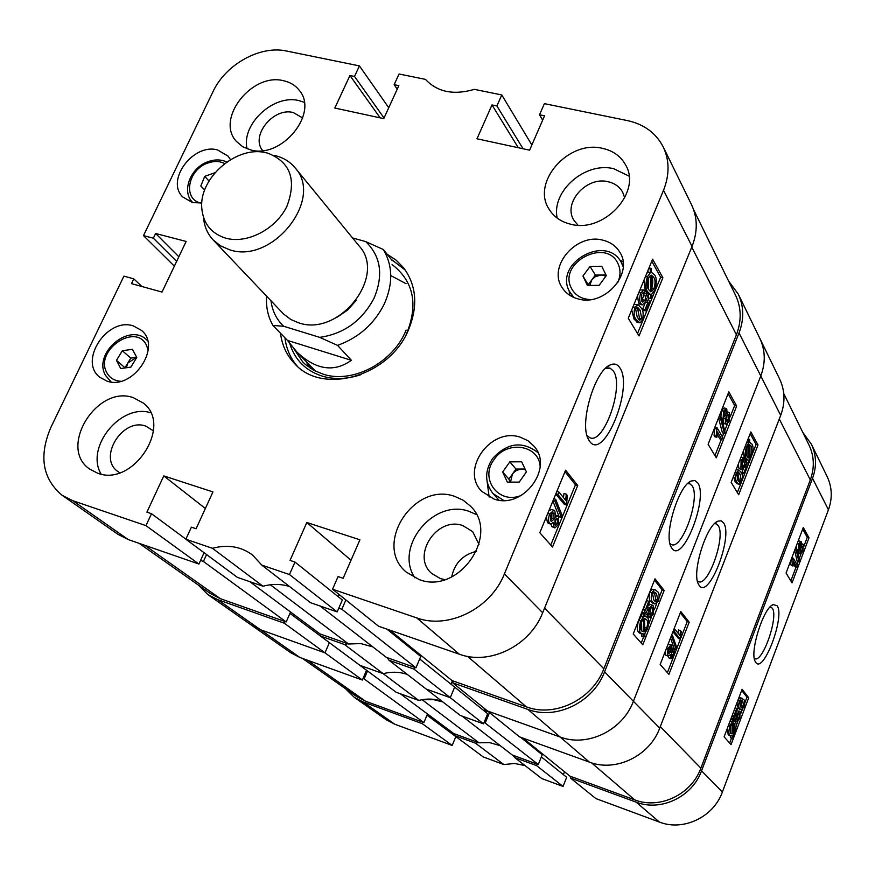 <?xml version="1.0" encoding="UTF-8"?>
<svg xmlns="http://www.w3.org/2000/svg" width="875" height="875" viewBox="0 0 875 875"><rect width="100%" height="100%" fill="white"/><g stroke="black" fill="none" stroke-linecap="round" stroke-linejoin="round"><path stroke-width="1.31" d="M589.553 441.208C603.498 462.175 634.112 386.98 619.752 367.686C617.345 364.087 614.173 363.169 610.247 364.93C594.748 370.53 579.119 423.511 588.339 439.195L589.553 441.208M586.972 435.466L589.695 437.642C603.728 445.102 624.684 385.711 613.32 370.989L610.17 368.211L605.489 368.375M602.7 148.4C568.498 139.497 530.688 182.613 549.303 209.53C554.039 216.978 561.094 221.856 570.467 224.153C603.641 233.625 642.141 192.205 625.625 164.981C620.823 156.297 613.178 150.773 602.7 148.4M629.027 176.094L613.725 168.722C585.266 161.427 551.141 191.264 557.211 218.116M454.628 496.355C413.798 481.48 372.881 544.808 406.219 572.064L419.212 579.589C458.697 595.098 500.664 534.559 470.52 506.188L463.258 500.259L454.628 496.355M476.405 514.577L468.869 511.295C433.573 498.4 393.925 547.072 414.925 577.872M133.383 397.698C97.016 384.311 57.728 447.781 89.666 469.066L97.617 473.178C133.263 487.287 173.327 425.064 143.216 403.014L133.383 397.698M150.631 412.748C120.75 403.189 84.984 447.278 101.095 474.097M283.587 80.741C251.836 72.253 215.217 119.131 236.436 141.455L242.758 146.77L250.786 149.953C281.881 159.031 319.156 113.05 299.316 90.366C295.455 85.4 290.216 82.195 283.587 80.741M304.248 102.298L298.9 100.603C273.602 93.964 241.052 124.25 247.089 148.838M624.706 197.903L622.661 192.183C619.587 186.769 614.775 183.302 608.213 181.759C586.491 175.919 562.373 203.197 574.055 220.478L577.992 225.181M302.684 117.972L293.289 112.536C273.438 107.078 250.173 135.844 262.653 150.555M153.475 430.883L145.775 426.103C122.566 417.397 97.541 457.734 117.808 471.483L119.722 472.741M478.997 544.381L472.653 531.617L462.831 525.591C436.909 515.955 410.834 555.975 431.78 573.53L440.409 578.605L444.806 579.611M476.525 551.327C462.897 554.641 454.606 563.183 451.675 576.942M602.93 240.188C576.253 232.608 547.05 266.919 562.395 287.984C566.07 293.475 571.353 297.128 578.244 298.944C604.264 306.841 633.883 273.667 619.916 252.394C616.164 246.127 610.498 242.058 602.93 240.188M569.198 291.014L569.581 295.17M520.166 437.15C490.656 427.022 460.02 469.809 481.655 491.28L494.134 499.1C522.878 509.567 554.05 468.322 534.177 446.359L527.953 440.705L520.166 437.15M487.222 482.278L489.147 497.055M230.497 159.644L228.102 156.144L217.591 149.953C193.331 142.866 165.342 180.436 182.744 196.963L192.434 202.541L201.83 203.022M133.394 325.938C107.264 316.827 78.138 361.2 99.881 377.322L106.991 381.117C132.738 390.622 162.28 346.861 141.466 330.389L133.394 325.938M280.503 333.222C281.991 345.286 286.77 355.491 294.831 363.858C322.93 395.544 389.966 376.009 408.603 329.602C418.162 305.933 416.489 285.316 403.594 267.761L396.123 260.148L387.133 254.253M284.944 337.805C286.289 348.698 290.38 358.137 297.205 366.111M554.859 527.92L554.083 527.33L553.492 522.408L550.616 524.038L549.752 523.359C548.209 521.741 548.166 518.634 549.609 514.041L553.919 510.234L554.881 510.989L555.625 517.234L557.944 515.911L558.611 516.447L558.622 524.497L554.859 527.92L551.808 526.63L550.977 524.136M548.625 523.425L547.455 522.659L546.361 516.862M548.953 510.562L551.633 509.545L553.919 510.234M561.488 517.497L554.925 501.145L555.68 499.319L562.231 515.692L561.488 517.497L559.223 516.808L552.869 501.069M563.478 497.602L563.97 493.456L566.256 494.134L567.252 495.37L566.595 505.061L557.845 494.473L558.862 491.991L565.709 500.325L566.256 494.134M566.595 505.061L564.32 504.383L555.767 494.047M550.747 545.048L575.455 484.827L564.998 471.669M637.405 322.295L633.992 319.025L631.706 309.892M633.916 304.522L637.7 304.489M641.823 301.175L644.197 293.442M645.914 310.986L645.05 309.531L647.927 302.531L646.45 298.627L645.422 302.312L642.206 304.905L640.861 303.527C639.362 301.383 639.319 297.861 640.708 292.972L644.066 289.997L645.17 290.97L644.306 293.475L643.453 292.775L641.495 294.284L641.78 301.109L642.786 302.159L644.93 300.333L646.527 293.88L649.589 302.028L645.914 310.986L643.661 310.428L642.797 308.973L645.608 301.809M640.358 304.445L638.586 302.969L637.514 295.816M639.898 290.019L643.661 289.898M650.748 298.441L650.683 294.623L647.631 291.802C645.466 288.816 645.378 283.806 647.38 276.784L650.333 272.77L650.278 268.964L651.35 268.406L651.416 272.3L654.62 274.925C656.786 277.955 656.852 283.008 654.806 290.095L651.755 294.153L651.809 297.413L650.748 298.441L648.484 297.894L648.43 294.066L645.356 291.244L643.956 280.186M646.8 273.295L648.058 272.223L648.025 270.309M649.031 267.881L651.35 268.406M637.547 333.506L660.636 277.222L651.777 261.22M185.85 539.23L212.439 548.297L263.025 586.239L237.398 577.369L185.85 539.23L191.395 527.155L196.098 528.741L212.942 491.925L163.767 475.902L146.902 512.159L151.506 513.712L145.961 525.634L72.8 500.708L128.242 539.569L117.939 534.319L62.169 495.316L72.8 500.708M261.778 565.108L289.472 574.547L337.159 611.909L310.527 602.689L261.778 565.108L252.547 555.013C240.986 546.492 227.62 544.25 212.439 548.297M289.472 574.547L294.984 562.067L290.03 560.394L306.83 522.506L359.92 539.798L343.142 578.298L338.056 576.581L332.544 589.225L416.752 617.914C448.438 629.661 490.875 608.562 504.394 573.923L663.512 190.302C669.616 174.88 669.539 160.464 663.294 147.077C656.064 133.088 644.131 124.272 627.484 120.608L544.381 103.644L539.525 114.778L544.556 115.817L529.594 150.172L476.984 138.786L491.991 104.934L496.902 105.952L501.78 94.948L531.858 144.977M397.228 89.162L394.155 84.678L399.055 73.992L425.447 79.373C437.325 92.061 453.622 95.397 474.359 89.359L501.78 94.948M394.155 84.678L398.836 85.652L383.753 118.628L334.819 108.041L349.934 75.523L354.517 76.464L359.417 65.898L388.741 107.713M176.641 261.384L153.355 238.197L143.489 235.616L212.997 91.678C225.641 64.356 260.247 45.106 286.584 51.034L359.417 65.898M153.355 238.197L155.619 233.483L186.145 241.445L162.017 292.064L131.48 283.631L133.777 278.852L123.911 276.15L50.761 427.623C38.697 456.203 42.503 478.767 62.169 495.316M289.636 586.578C281.138 583.833 272.267 583.723 263.025 586.239M128.242 539.569L198.92 564.047L204.083 552.716M663.294 147.077L691.578 204.805C697.638 217.766 697.791 231.623 692.048 246.4L542.675 612.752C530.02 645.739 489.705 665.612 459.331 654.205L378.558 626.237L332.544 589.225M338.264 596.739L339.205 594.584M337.159 611.909L342.333 599.998L294.984 562.067M198.92 564.047L145.961 525.634M143.489 235.616L174.366 266.153M639.034 335.945L662.889 277.758L652.619 259.175L628.261 318.259L639.034 335.945M552.497 547.017L577.719 485.494L565.6 470.203L539.809 532.733L552.497 547.017M405.398 270.2L391.092 259.219M542.653 120.181L539.525 114.778M518.284 147.722L491.991 104.934M523.053 148.75L496.902 105.952M380.177 117.852L349.934 75.523M384.038 117.994L354.517 76.464M178.85 256.758L155.619 233.483M141.903 286.508L133.777 278.852M351.017 560.241L306.83 522.506M185.894 539.153L151.506 513.712M205.362 508.495L163.767 475.902M623.066 261.975L619.511 259.777M575.455 484.827L577.719 485.494M660.636 277.222L662.889 277.758M650.683 294.623L648.43 294.066M647.631 291.802L645.356 291.244M647.38 276.784L645.542 276.347M650.333 272.77L648.058 272.223M650.278 268.964L648.736 268.603M653.68 277.255L651.459 275.155L651.711 291.484L653.997 288.542C655.484 283.216 655.386 279.453 653.68 277.255L651.481 276.73M653.997 288.542L651.744 287.995C653.22 282.767 653.133 279.048 651.481 276.839M648.211 278.392C646.789 283.631 646.909 287.317 648.572 289.45L650.639 291.791L650.377 275.45L648.211 278.392M648.342 289.023L648.167 278.502M644.306 293.475L642.359 292.994M644.93 300.333L642.666 299.775M645.455 296.023L643.191 295.466M646.527 293.88L644.35 293.355M645.05 309.531L642.797 308.973M647.927 302.531L645.673 301.973M640.861 303.527L638.586 302.969M640.708 292.972L638.87 292.523M636.267 319.594C634.058 317.45 633.587 313.338 634.823 307.256L638.181 304.609L641.08 307.88C643.256 310.056 643.716 314.136 642.48 320.141L640.041 322.864L636.267 319.594L633.992 319.025M634.823 307.256L632.986 306.797M641.747 318.762L640.128 310.22L637.58 307.18L635.589 308.634L637.23 317.253L639.756 320.25L641.747 318.762L639.494 318.194L637.853 309.663L636.333 307.464M638.728 319.397L639.494 318.194M640.128 310.22L637.853 309.663M557.845 494.473L555.844 493.872M558.862 491.991L556.861 491.389M555.68 499.319L553.82 498.761M554.925 501.145L553.066 500.588M554.083 527.33L551.808 526.63M549.752 523.359L547.455 522.659M549.609 514.041L547.75 513.472M557.714 523.458L557.102 518.536L554.991 520.319L555.1 524.858L555.57 525.23L557.714 523.458L555.439 522.758L555.756 519.017M554.663 524.038L555.439 522.758M557.616 518.941L556.369 518.558M554.105 519.192L553.864 513.472L553.208 512.958L550.528 515.112L550.769 520.877L551.414 521.38L554.105 519.192L551.819 518.503L551.873 513.198M550.452 520.439L551.819 518.503M553.864 513.472L552.245 512.98M307.748 363.18L310.527 368.375M406.055 283.697L390.764 275.57M289.811 343.678C294.952 360.128 305.977 371.022 322.897 376.337C335.005 379.684 347.725 379.116 361.058 374.598M406.186 334.6C418.556 304.806 413.853 281.444 392.066 264.512M293.913 348.797L302.859 362.064L305.353 364.438L313.884 370.377L323.772 374.391C353.303 383.72 393.531 362.239 406.109 330.094M306.108 361.495L309.531 367.708M338.778 608.18L341.852 609.241L415.964 667.833L386.345 657.366L320.097 606.003M249.823 581.667L319.944 633.894L348.556 644L360.795 643.573L372.881 646.92M200.55 560.47L203.405 561.466L206.555 554.542M341.852 609.241L345.877 599.955M736.411 334.797L603.838 668.795L544.567 608.103L691.753 247.111L736.411 334.797C741.672 320.884 741.398 307.738 735.612 295.356L693.656 209.803M603.838 668.795C592.375 699.541 554.914 717.773 526.312 706.836L467.523 656.37M389.845 630.142L452.069 680.597L526.312 706.836M416.916 653.395L417.32 652.422M415.964 667.833L420.733 656.48L386.947 629.147M144.802 545.3L220.391 598.697L286.18 621.95L290.566 612.008M220.391 598.697L210.339 593.502L139.136 543.342M270.342 584.773L348.556 644M203.405 561.466L286.18 621.95M267.63 153.103L265.027 152.523C235.823 145.863 198.92 178.336 201.786 208.184C203.164 223.333 210.984 233.275 225.258 238.022C246.498 244.398 275.68 229.513 286.858 206.423C296.909 179.834 290.5 162.061 267.63 153.103M273.711 155.302L276.084 155.848C283.872 157.938 290.194 161.919 295.061 167.792C324.395 199.084 272.005 264.852 229.381 249.692L220.467 245.809L213.117 239.914C207.419 233.767 204.203 226.231 203.481 217.306M295.061 167.792L359.155 246.006C387.253 276.128 338.778 337.641 298.309 322.7L290.948 319.561L283.686 314.125L213.117 239.914M270.988 300.803C272.3 311.008 276.522 319.495 283.642 326.255L319.725 337.367C343.93 333.834 362.009 320.819 373.986 298.309C383.655 275.242 380.909 256.342 365.728 241.609L352.537 237.934M392.295 260.706L383.338 249.506C392.875 265.661 393.17 283.861 384.234 304.095C374.15 324.056 358.586 337.816 337.542 345.373L351.356 360.303C333.977 372.695 315.788 369.895 296.789 351.925L287.503 340.43L272.934 325.456C267.991 316.728 265.869 306.961 266.58 296.166M383.338 249.506L365.728 241.609M356.136 300.475L347.758 309.947L337.323 317.089M272.934 325.456L283.642 326.255M319.725 337.367L337.542 345.373M287.503 340.43L351.356 360.303M525.361 469.667L521.052 469.055L516.567 470.389L513.406 472.839L508.856 479.117L502.666 472.008L507.336 482.136L519.225 482.103L526.4 471.898L521.675 461.792L509.83 461.858L502.666 472.008M510.245 482.125L508.856 479.117M509.83 461.858L515.944 469.055L512.4 474.086L510.519 482.125M515.944 469.055L525.055 469.011M204.706 189.995L200.812 186.014L204.75 176.345L214.714 172.812M208.994 181.048L204.75 176.345M605.97 276.128L601.158 274.969L595.284 276.708L591.828 279.825L589.761 285.458M599.145 285.327L587.431 285.491L582.925 276.052L590.067 266.459L601.748 266.252L606.309 275.669L599.145 285.327M582.925 276.052L588.711 285.48M588.284 284.594L595.372 275.067L590.067 266.459M595.372 275.067L605.938 274.892M136.686 357.317L127.925 362.884L126.35 367.752M130.889 367.106L120.739 368.55L116.473 360.358L122.325 350.755L132.442 349.289L136.752 357.459L130.889 367.106M116.473 360.358L125.158 367.916M125.027 367.653L130.812 358.116L122.325 350.755M130.812 358.116L136.664 357.284M697.703 482.847L694.925 480.572L691.348 480.955C678.705 485.045 663.523 534.527 671.114 546.973L671.902 548.275C682.522 564.638 708.794 497.547 697.703 482.847M669.955 543.594L671.311 544.523C682.183 550.528 700.93 497.055 692.016 485.702L689.916 483.831L687.575 483.667M720.836 417.014L721.503 410.648L724.106 407.936L726.13 408.472L726.808 409.172L726.983 413.569L728.831 412.322L729.586 413.109L729.236 421.203L726.316 424.222L723.494 422.855L722.98 418.709M724.522 423.741L723.494 422.855M724.434 433.409L722.422 432.852L718.561 418.097L719.163 416.566L721.186 417.113L725.025 431.889L724.434 433.409L720.584 418.644L721.186 417.113M721.908 439.502L717.456 431.911L716.811 437.281L716.144 436.155L717.019 427.678L722.728 437.434L721.908 439.502L719.906 438.955L717.248 434.459M716.811 437.281L714.788 436.723L714.12 435.597L714.459 428.488L714.995 427.131L717.019 427.678M714.952 455.602L721.35 439.348M722.345 436.8L723.756 433.223M724.73 430.741L727.377 424.036M730.198 416.85L734.65 405.53L728.12 393.663M653.275 603.433L651.033 601.705C649.119 600.6 648.714 597.406 649.83 592.134L652.006 589.236L655.069 589.772M649.906 617.487L650.18 614.895L652.652 613.353L652.422 607.994L651.842 607.534L649.644 609.602L648.211 615.289L645.444 609.689L648.769 601.256L649.545 602.197L646.953 608.759L648.277 611.45L649.206 608.158L652.477 605.172L653.242 605.784L653.341 614.141L649.906 617.487L647.391 616.514L647.839 615.169M649.009 614.523L650.639 612.708L650.727 607.841M648.211 615.289L646.177 614.633L643.409 609.033L646.734 600.611L648.769 601.256M648.178 605.642L650.442 604.516L652.477 605.172M640.27 633.5L638.892 632.527C636.88 630.864 636.803 626.828 638.652 620.43L641.452 616.12L641.386 613.495L642.359 612.314L644.394 612.97L644.459 616.044L647.227 617.312C649.152 618.986 649.217 622.923 647.445 629.125L644.809 633.325L644.875 636.289L643.913 637.12L641.889 636.464L641.834 634.014M641.211 643.005L643.573 637.011M644.82 633.839L645.159 632.975M648.703 623.973L651.372 617.181M654.259 609.842L656.666 603.739M659.312 597.002L662.145 589.805L654.478 580.114M759.883 338.494L779.702 379.17C785.028 390.622 785.367 402.686 780.697 415.363L659.717 728.12C649.589 756.077 615.672 772.352 589.444 762.136L519.531 736.859L487.583 711.036L560.098 736.991L527.953 709.45C556.237 720.278 593.261 702.275 604.57 671.869L739.025 332.938C744.198 319.266 743.947 306.327 738.281 294.131L759.883 338.494C765.384 350.317 765.68 362.797 760.78 375.955L633.402 701.28C622.716 730.406 587.311 747.502 560.098 736.991C587.311 747.502 622.716 730.406 633.402 701.28L760.78 375.955C765.68 362.797 765.384 350.317 759.883 338.494L759.806 338.319M450.953 684.141L452.386 680.706L450.953 684.141M483.514 723.844L487.67 713.705L454.661 687.127L450.275 697.681L483.514 723.844L460.283 715.444L426.223 689.073L450.275 697.681L413.963 669.102L389.036 660.275L426.223 689.073L450.275 697.681L454.661 687.127L419.683 658.973M441.973 701.269C434.481 698.677 426.738 698.403 418.72 700.416L396.222 692.289L359.964 665.361L383.217 673.684C391.541 671.541 399.58 671.792 407.323 674.439C399.58 671.792 391.541 671.541 383.217 673.684L344.498 644.514L320.436 635.994L321.169 634.32M198.22 584.97L207.802 594.53L217.634 599.605L260.488 629.748L250.939 624.805L260.488 629.748L324.975 652.837L329.383 642.666L289.953 613.375M362.359 680.05L324.975 652.837L329.383 642.666L366.538 670.261L362.359 680.05L299.873 657.464L260.488 629.748L324.975 652.837L284.255 623.186L217.634 599.605M284.255 623.186L284.988 621.534M344.498 644.514L347.823 643.748M387.1 657.628L389.036 660.275M413.963 669.102L414.684 667.373M527.953 709.45L452.648 682.795L453.37 681.056M738.281 294.131L728.58 281.028M418.72 700.416L383.217 673.684L359.964 665.361L320.436 635.994M589.444 762.136L560.098 736.991L487.583 711.036L452.648 682.795M654.992 578.812L633.216 633.959L642.797 644.798L664.158 590.439L654.992 578.812M728.842 391.825L708.116 444.314L716.297 457.833L736.652 406.055L728.842 391.825M652.958 603.334L654.97 603.98L653.067 602.35L651.033 601.705M734.65 405.53L736.652 406.055M662.145 589.805L664.158 590.439M643.913 637.12L643.847 634.091L640.927 633.183C638.925 631.564 638.848 627.528 640.697 621.086L643.486 616.777L641.452 616.12M643.486 616.777L643.431 614.152L641.386 613.495M643.431 614.152L644.394 612.97M640.927 633.183L638.892 632.527M640.697 621.086L638.652 620.43M643.803 631.848L643.53 618.92L641.452 622.07C640.106 626.883 640.216 629.858 641.78 630.984L643.803 631.848L642.064 631.291M641.769 630.973L641.572 621.764M646.702 628.152C647.981 623.536 647.872 620.648 646.373 619.5L644.503 618.319L644.766 631.236L646.702 628.152L644.689 627.506L644.525 619.062M646.373 619.5L644.514 618.898M649.414 617.17L647.391 616.514M650.18 614.895L648.627 614.392M652.652 613.353L650.639 612.708M652.422 607.994L651.109 607.578M645.444 609.689L643.409 609.033M649.206 608.158L647.412 607.589M653.067 602.35C651.153 601.245 650.748 598.052 651.864 592.78L649.83 592.134M651.864 592.78L654.041 589.87L652.006 589.236M654.041 589.87L655.43 589.892L657.333 591.511C659.225 592.648 659.608 595.82 658.492 601.027L654.97 603.98M656.48 593.677L654.653 592.036L652.509 593.709L653.92 600.173L655.747 601.792L657.858 600.141L656.48 593.677L653.636 592.123M657.858 600.141L655.834 599.495L654.456 593.031M654.708 601.059L655.834 599.495M716.144 436.155L714.12 435.597M716.483 429.034L714.459 428.488M720.584 418.644L718.561 418.097M725.506 423.402L725.277 417.9L723.745 418.906L721.383 417.834M723.166 418.316L723.527 411.184L721.503 410.648M723.527 411.184L726.13 408.472M725.998 411.25L725.572 410.812L724.117 412.212L724.423 416.675L725.856 415.253L725.998 411.25L724.927 410.955M725.856 415.253L723.844 414.706L724.292 411.819M728.777 415.177L728.208 414.597L726.414 416.325L726.873 421.903L728.656 420.197L728.777 415.177L727.387 414.805M728.656 420.197L726.655 419.65L727.016 415.198M726.064 420.755L726.655 419.65M699.158 585.375C708.761 600.283 733.589 536.036 723.505 522.78L721.12 520.822L718.036 521.139C706.366 524.77 691.447 572.873 698.48 584.248L699.158 585.375M697.397 580.978L698.381 581.602C708.269 587.136 726.228 535.762 718.08 525.481L716.275 523.873L714.547 523.677M671.136 658.798L670.403 654.598L668.161 656.206L667.658 655.812L667.855 648.397L671.202 644.897L671.77 645.334L672.109 650.212L674.308 649.228L674.067 655.659L671.136 658.798L668.73 657.814L668.216 656.228M668.161 656.206L665.7 655.167L664.945 652.236M667.942 644.547L671.202 644.897M676.364 649.72L672.098 637.492L672.7 635.95L676.966 648.189L676.364 649.72L674.428 649.086L670.512 637.941M678.114 633.238L678.595 629.88L681.242 631.367L680.466 639.177L674.428 631.827L675.248 629.727L679.973 635.512L680.553 630.514M680.466 639.177L678.519 638.542L672.93 631.75M667.395 672.634L673.531 656.83M674.494 654.358L676.309 649.698M676.933 648.091L680.4 639.155M680.969 637.711L687.236 621.567L680.312 612.806M737.275 483.733L735.12 481.677L733.567 476.23M736.127 469.667L738.817 470.061M741.442 466.309L743.247 460.184M744.461 473.933L743.859 472.905L746.189 466.922L745.194 464.056L744.33 467.13L741.727 469.645L740.906 468.803L741.092 460.491L743.816 457.658L744.45 458.205L743.739 460.316L743.247 459.944L741.639 461.398L742.273 467.392L744.013 465.642L745.38 460.294L747.436 466.266L744.461 473.933L742.525 473.386L741.923 472.358L743.203 469.077M741.727 469.645L738.97 468.256L738.216 464.308M740.983 457.209L743.816 457.658M748.398 463.247L748.453 460.228L746.255 458.478C744.723 456.455 744.8 452.517 746.484 446.655L748.781 443.013L748.836 440.027L749.656 439.403L749.602 442.477L751.92 444.03C753.452 446.075 753.353 450.067 751.647 455.995L749.262 459.692L749.208 462.262L748.398 463.247L746.462 462.711L746.517 459.714M746.298 459.659L744.319 457.942L743.291 451.314M737.352 492.603L741.18 482.759M742.066 480.484L749.087 462.416M749.219 462.077L751.056 457.352M752.183 454.453L756.077 444.423L750.159 433.683M299.873 657.464L290.609 652.641L251.07 624.903M484.083 710.817L484.892 708.859M738.664 494.758L758.002 444.948L750.848 431.922L731.172 482.388L738.664 494.758M668.916 674.362L689.183 622.18L680.805 611.559L660.177 664.464L668.916 674.362M687.236 621.567L689.183 622.18M756.077 444.423L758.002 444.948M746.255 458.478L744.319 457.942M746.484 446.655L745.238 446.316M748.781 443.013L746.834 442.488M748.836 440.027L747.797 439.742M749.656 439.403L748.092 438.988M751.155 446.031L749.547 444.719L749.306 457.581L751.078 454.891L751.155 446.031L749.536 445.583M751.078 454.891L749.361 454.42M749.372 453.742L749.525 446.13M747.053 447.792L747.02 456.477L748.497 457.997L748.737 445.123L747.053 447.792M746.594 455.558L746.725 448.744M743.739 460.316L742.613 459.998M744.013 465.642L742.077 465.106M744.527 462.164L742.591 461.617M745.38 460.294L743.892 459.878M743.859 472.905L741.923 472.358M746.189 466.922L744.57 466.463M740.906 468.803L738.97 468.256M741.092 460.491L739.845 460.141M737.056 482.223C735.492 480.867 735.252 477.684 736.334 472.686L739.091 470.137L740.961 472.216C742.514 473.594 742.744 476.755 741.661 481.709L739.769 484.236L735.12 481.677M736.334 472.686L735.088 472.336M741.158 480.725L740.184 474.217L738.489 472.238L736.859 473.659L737.844 480.222L739.517 482.169L741.158 480.725L739.222 480.178L737.505 472.555M738.566 481.305L739.222 480.178M740.184 474.217L738.238 473.67M674.428 631.827L673.072 631.378M675.248 629.727L673.892 629.289M672.7 635.95L671.453 635.545M672.098 637.492L670.852 637.087M670.677 658.459L668.73 657.814M667.658 655.812L665.7 655.167M667.855 648.397L666.597 647.992M673.444 654.927L673.203 651.098L671.552 652.75L671.497 656.359L673.444 654.927L671.497 654.292L671.923 651.973M671.114 655.069L671.497 654.292M673.509 651.339L672.777 651.098M670.95 651.963L670.567 647.128L668.489 649.152L668.478 653.712L670.95 651.963L668.992 651.328L669.386 647.588M668.073 652.914L668.992 651.328M670.95 647.434L670.009 647.128M484.17 722.258L538.3 764.531L512.291 755.005L462.131 716.111M400.389 693.798L453.764 733.545L479.019 742.809L489.694 742.623L500.314 745.719M421.805 699.737L433.847 699.705L442.87 701.958M363.016 678.519L364.131 678.923L367.533 670.972M485.363 722.684L489.497 712.578M488.6 711.856L485.483 710.741L485.909 709.68M783.759 393.564L809.091 445.222C814.264 456.258 814.669 467.819 810.305 479.905L779.297 419.005M660.308 726.611L700.875 768.152L810.305 479.905M700.875 768.152C691.513 794.511 659.586 809.692 634.692 799.87L591.555 762.847M523.053 738.139L569.931 776.136L634.692 799.87M538.825 752.019L539.153 751.188M538.3 764.531L542.216 754.764L520.538 737.231M307.464 660.209L365.466 701.181L423.894 722.597L427.492 713.978M365.466 701.181L356.475 696.456L302.433 658.383M422.483 699.989L479.019 742.809M364.131 678.923L423.894 722.597M755.738 662.364C763.383 674.461 785.258 616.241 777.12 605.763L773.227 604.581C763.536 607.348 749.339 652.291 755.256 661.577L755.738 662.364M754.327 658.47L754.666 658.645C762.628 663.261 778.903 616.361 772.242 608.136L770.219 606.834M796.392 548.975L796.283 546.011M798 541.461L799.116 540.87L801.314 541.833L801.336 545.366L802.867 544.119L803.359 544.622L802.889 551.25L800.472 554.094L798.208 553.055L797.891 549.938M800.472 554.094L798.208 553.055M798.886 561.848L796.283 550.419L796.786 549.084L799.389 560.536L798.886 561.848L797.147 561.334L794.631 550.375M796.797 567.175L793.548 561.63L792.925 566.081L792.444 565.261L793.319 558.261L797.475 565.37L796.797 567.175L795.047 566.65L793.33 563.73M792.925 566.081L790.683 564.736L791.164 559.541M790.825 580.891L796.086 566.956M796.994 564.55L798.098 561.619M799.061 559.07L800.931 554.094M803.775 546.558L807.253 537.348L802.692 529.069M741.234 709.822L739.987 708.761C738.566 708.072 738.347 705.512 739.331 701.072L741.059 698.447L743.509 699.409C744.92 700.12 745.128 702.669 744.133 707.055L741.234 709.822L739.473 709.22L738.216 708.17L736.903 703.008M738.62 698.48L740.512 697.769L742.055 698.283M737.1 721.47L737.461 719.348L739.375 717.806L739.342 713.453L737.198 715.072L735.952 719.884L734.016 715.619L736.761 708.356L737.319 709.034L735.186 714.7L736.116 716.745L736.903 713.945L739.539 711.156L740.02 711.55L739.867 718.375L737.1 721.47L735.055 720.694L735.383 719.688M736.4 718.856L737.614 717.216L737.975 713.628M735.952 719.884L734.191 719.283L732.309 715.159M736.608 710.938L739.539 711.156M729.641 722.214L730.592 719.698M731.227 718.014L733.141 718.43L733.097 720.934L735.153 721.656C736.564 722.805 736.509 726.02 734.989 731.303L732.102 738.238L730.341 737.636L730.362 735.809M729.061 735.361L728.186 734.737L727.387 728.164M729.652 743.072L731.544 738.052M736.181 725.769L737.811 721.438M740.698 713.803L742.197 709.811M744.844 702.789L746.977 697.156L741.661 690.43M563.052 786.439L541.844 778.597L514.697 757.575L536.583 765.603L563.052 786.439L566.672 777.295L541.352 756.908M828.439 509.775L812.536 478.33C816.823 466.452 816.441 455.077 811.388 444.216L827.214 476.711C832.136 487.266 832.541 498.28 828.439 509.775L722.367 792.039C713.541 817.152 683.189 831.513 659.389 822.062L636.158 802.156C660.778 811.869 692.311 796.873 701.564 770.82L722.367 792.039M571.069 776.552L570.478 778.05L595.864 798.569L659.389 822.062M563.38 774.638L564.528 771.75M454.847 733.939L454.245 735.394L483.252 756.93L503.847 764.553L514.587 763.481L525 765.559M452.681 734.245L453.162 733.097M345.559 688.767L354.266 697.32L363.07 701.925L394.745 724.216L452.2 745.456L455.842 736.597L426.989 715.17M394.745 724.216L386.181 719.709L354.266 697.32M363.07 701.925L422.242 723.636L422.833 722.203M454.245 735.394L475.486 743.181L478.373 742.569M514.697 757.575L512.947 755.245M537.173 764.127L536.583 765.603M570.478 778.05L636.158 802.156M812.536 478.33L701.564 770.82M811.388 444.216L802.823 432.447M503.847 764.553L475.486 743.181M452.2 745.456L422.242 723.636M742.087 689.314L724.117 736.816L731.041 744.647L748.727 697.736L742.087 689.314M803.294 527.472L786.067 573.027L792.028 582.87L808.992 537.862L803.294 527.472M807.253 537.348L808.992 537.862M746.977 697.156L748.727 697.736M732.102 738.238L732.134 735.766L729.958 735.339C728.492 734.202 728.536 730.909 730.111 725.473L732.342 721.634L730.57 721.033M732.342 721.634L732.375 719.502L730.866 718.988M732.375 719.502L733.141 718.43M729.958 735.339L728.186 734.737M730.111 725.473L728.602 724.959M732.167 733.939L732.32 723.384L730.658 726.195L730.658 733.447L732.167 733.939L730.625 733.403M730.406 733.119L730.494 726.644M734.464 730.592L734.453 723.538L733.6 722.881L732.911 733.327L734.464 730.592L732.966 730.078M734.453 723.538L733.064 723.067M732.977 729.203L733.064 723.494M736.816 721.295L735.055 720.694M737.461 719.348L736.356 718.977M739.375 717.806L737.614 717.216M739.342 713.453L738.511 713.169M734.016 715.619L732.342 715.061M736.761 708.356L735.098 707.798M736.903 713.945L735.623 713.519M739.987 708.761L738.216 708.17M739.331 701.072L737.822 700.569M741.059 698.447L739.287 697.856M742.809 701.269L741.562 700.175L739.802 701.761L740.688 706.891L741.902 707.952L743.673 706.398L742.809 701.269L740.731 700.317M743.673 706.398L741.913 705.808L741.048 700.689M740.994 707.241L741.913 705.808M792.444 565.261L790.683 564.736M792.87 559.442L791.372 558.994M793.319 558.261L791.82 557.812M796.283 550.419L794.784 549.981M796.786 549.084L795.288 548.647M799.958 553.569L799.914 549.128L798.645 550.156L796.841 549.358M798.284 549.773L798.733 543.944L797.223 543.506M798.733 543.944L800.877 541.384M800.625 543.638L799.148 544.688L799.236 548.253L800.428 546.908L800.625 543.638L799.958 543.441M800.428 546.908L798.766 546.416M798.809 546L799.028 545.059M802.681 546.416L800.833 547.684L800.986 552.136L802.473 550.506L802.681 546.416L801.795 546.153M802.473 550.506L800.723 549.992L801.216 546.864M800.362 550.802L800.723 549.992M692.048 246.4L663.512 190.302M504.394 573.923L542.675 612.752M459.331 654.205L416.752 617.914M503.716 500.434L492.986 493.533C484.75 482.891 484.542 471.33 492.363 458.839M540.159 466.495C538.88 444.664 506.658 440.048 494.102 459.539C479.041 478.898 499.045 505.345 521.686 495.217M192.456 202.245L192.456 202.245C181.136 191.056 190.783 167.256 208.359 161.569M224.678 163.57C219.822 161.055 214.32 160.847 208.162 162.936C187.819 169.225 182.284 199.533 201.075 203.109M623.241 265.77L621.217 262.303L623.197 266.842M573.836 297.456L569.22 291.047M617.641 282.756C620.659 276.03 620.791 269.675 618.002 263.67C606.375 237.289 557.911 262.675 571.266 288.006C575.006 295.258 581.405 299.119 590.461 299.589M111.158 381.97L105.744 375.659M148.181 350.131L146.442 345.166C135.417 322.175 94.259 350.766 106.783 372.63C109.67 377.923 114.308 380.8 120.706 381.27M147.558 340.627L146.705 339.872L147.58 340.714M604.57 671.869L659.717 728.12M780.697 415.363L739.025 332.938M608.869 367.872L610.17 368.211M587.891 438.189L588.339 439.195M606.069 367.828L610.247 364.93M650.202 294.448L647.938 293.891M642.206 304.905L639.942 304.347M639.166 322.744L636.913 322.175M557.944 515.911L555.953 515.309M550.616 524.038L548.33 523.337M315.645 371.273L296.789 351.925M498.958 500.15L492.986 493.533M537.928 452.605C522.222 440.628 507.052 442.684 492.395 458.784M226.8 162.028C221.255 159.425 215.152 159.25 208.502 161.514M572.873 297.019L569.177 290.959C554.28 262.697 606.233 233.898 621.217 262.303M111.081 381.959L105.481 375.375M146.705 339.872C128.997 322.23 92.881 353.369 105.416 375.233M670.863 546.427L671.114 546.973M688.898 482.497L691.348 480.955M689.172 483.623L689.916 483.831M207.802 594.53L250.939 624.805M645.553 616.098L644.459 615.748M642.053 634.08L640.03 633.423M723.745 418.906L721.722 418.37M728.645 412.278L727.234 411.895M726.316 424.222L724.303 423.675M715.673 523.698L716.275 523.873M716.034 522.364L718.036 521.139M747.742 460.064L745.806 459.517M750.17 442.52L749.602 442.367M738.905 484.192L736.969 483.645M673.914 648.911L672.438 648.43M771.958 605.303L773.227 604.581M734.114 720.891L733.108 720.541M730.691 735.919L728.919 735.306M798.645 550.156L796.906 549.642M802.867 544.119L801.598 543.747"/></g></svg>
